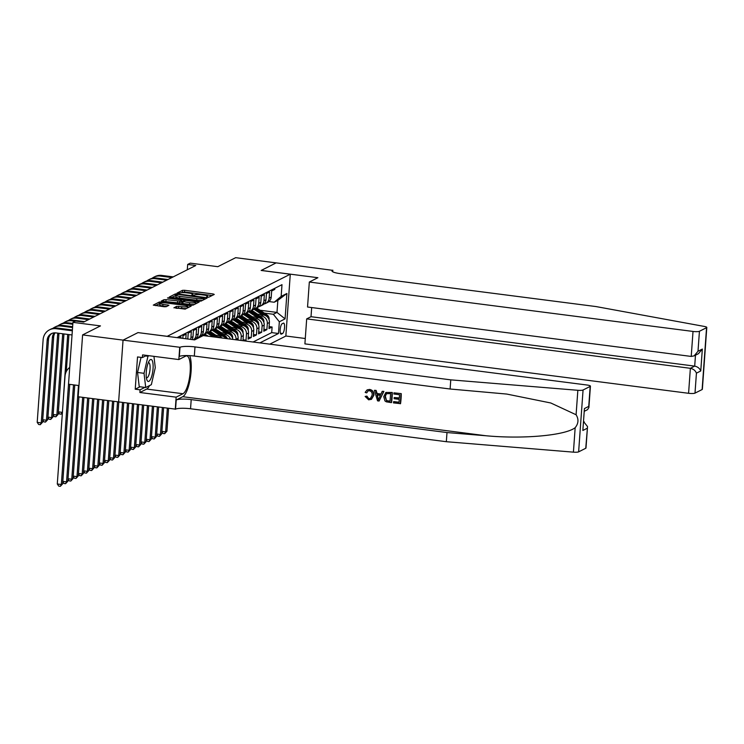 <?xml version="1.0" encoding="UTF-8"?>
<svg xmlns="http://www.w3.org/2000/svg" width="744" height="744" viewBox="0 0 744 744"><rect width="100%" height="100%" fill="white"/><g stroke="black" fill="none" stroke-linecap="round" stroke-linejoin="round"><path stroke-width="1.12" d="M207.353 297.219L208.822 297.182L214.263 294.438L213.184 293.973L184.577 290.29L182.475 290.346L177.035 293.089L179.964 293.015A5.357 0.986 4.1 0 1 186.688 292.848L189.069 293.155A5.357 0.986 4.1 0 1 192.78 294.364A5.357 0.986 4.1 0 1 192.519 294.633L191.757 295.052L192.566 295.312L194.742 294.922A5.357 0.986 4.1 0 1 201.466 294.754L203.856 295.061A5.357 0.986 4.1 0 1 207.557 296.27A5.357 0.986 4.1 0 1 207.297 296.54L206.534 296.958L207.353 297.219M173.957 307.681L185.154 309.123L191.199 306.072L190.12 305.607L159.421 301.98L153.292 305.114L164.145 306.742L166.247 306.686L168.916 305.3L162.945 304.296A4.473 0.828 4.1 0 1 159.848 303.292A4.473 0.828 4.1 0 1 165.689 302.92L184.521 305.347A4.473 0.828 4.1 0 1 187.609 306.351A4.473 0.828 4.1 0 1 181.778 306.723L176.542 306.379L173.938 307.858M138.068 332.615L167.205 336.316L290.281 274.211L261.144 270.453L276.136 262.883L235.662 257.675L217.806 266.687L190.278 263.144L187.674 264.455L195.765 265.506L83.644 322.087L75.553 321.036L72.94 322.357L68.513 384.211L78.976 385.559M138.068 332.559L123.076 340.129L82.603 334.912L100.468 325.9L72.94 322.357M198.974 301.143L201.075 301.088L207.12 298.037L206.042 297.581L177.435 293.889L175.333 293.945L169.214 297.079L198.974 301.143M199.16 302.055L193.115 305.105L191.013 305.161L161.253 301.097L163.922 299.711L166.024 299.655L179.722 301.097L181.517 300.148L180.364 299.767L168.284 298.214L167.474 297.944L169 297.851L199.16 302.055M585.751 448.269L587.528 426.554L585.993 448.009A5.115 0.939 -175.9 0 1 585.751 448.269L578.627 451.859A5.115 0.939 -175.9 0 1 573.419 452.147L446.335 441.704L190.548 408.763A11.932 2.195 4.1 0 0 175.565 409.144L78.166 396.766L82.603 334.912M244.553 340.91L246.022 340.166L243.037 339.785M238.257 326.263L240.461 326.551A6.817 6.408 63.2 0 1 246.459 334.065L248.543 333.014L248.105 339.115L251.239 337.534L248.245 337.153M243.465 323.631L245.678 323.919A6.817 6.408 63.2 0 1 251.677 331.433L253.76 330.382L253.323 336.483L256.457 334.902L253.462 334.521M248.682 320.999L250.895 321.287A6.817 6.408 63.2 0 1 256.894 328.802L258.977 327.751L258.54 333.851L261.665 332.27L258.68 331.889M253.899 318.367L256.113 318.655A6.817 6.408 63.2 0 1 262.102 326.17L264.194 325.119L263.757 331.219L266.882 329.639L267.319 323.538A6.817 6.408 -116.8 0 0 261.321 316.023L259.117 315.735M263.897 329.257L266.882 329.639M274.871 288.263L274.796 289.397L271.662 290.978L271.225 297.079A6.817 6.408 -116.8 0 1 267.821 302.334L265.738 303.385A6.817 6.408 -116.8 0 0 269.142 298.13L269.579 292.029L266.445 293.61L266.008 299.711A6.817 6.408 -116.8 0 1 262.613 304.966L260.521 306.017A6.817 6.408 63.2 0 1 258.838 306.575M260.521 306.017A6.817 6.408 63.2 0 0 263.925 300.762L264.362 294.661L261.237 296.242L260.8 302.343A6.817 6.408 -116.8 0 1 257.396 307.598L255.304 308.648A6.817 6.408 63.2 0 1 253.63 309.206M255.304 308.648A6.817 6.408 63.2 0 0 258.707 303.394L259.144 297.293L256.02 298.874L255.583 304.975A6.817 6.408 -116.8 0 1 252.179 310.229L250.096 311.28A6.817 6.408 63.2 0 1 248.412 311.838M250.096 311.28A6.817 6.408 63.2 0 0 253.499 306.026L253.937 299.925L250.802 301.506L250.365 307.607A6.817 6.408 -116.8 0 1 246.962 312.861L244.878 313.912A6.817 6.408 63.2 0 1 243.195 314.47M244.878 313.912A6.817 6.408 63.2 0 0 248.282 308.658L248.719 302.557L245.585 304.138L245.148 310.239A6.817 6.408 -116.8 0 1 241.754 315.493L239.661 316.544A6.817 6.408 63.2 0 1 237.978 317.102M239.661 316.544A6.817 6.408 63.2 0 0 243.065 311.29L243.502 305.189L240.377 306.77L239.94 312.871A6.817 6.408 -116.8 0 1 236.536 318.125L234.444 319.176A6.817 6.408 63.2 0 1 232.77 319.734M234.444 319.176A6.817 6.408 63.2 0 0 237.848 313.922L238.285 307.821L235.16 309.402L234.723 315.502A6.817 6.408 -116.8 0 1 231.319 320.757L229.236 321.808A6.817 6.408 63.2 0 1 227.552 322.366M229.236 321.808A6.817 6.408 63.2 0 0 232.64 316.553L233.077 310.453L229.943 312.034L229.505 318.134A6.817 6.408 -116.8 0 1 226.102 323.389L224.018 324.44A6.817 6.408 63.2 0 1 222.335 324.998M224.018 324.44A6.817 6.408 63.2 0 0 227.422 319.185L227.859 313.084L224.725 314.666L224.288 320.766A6.817 6.408 -116.8 0 1 220.884 326.021L218.801 327.072A6.817 6.408 63.2 0 1 217.118 327.63M218.801 327.072A6.817 6.408 63.2 0 0 222.205 321.817L222.642 315.716L219.517 317.297L219.08 323.398A6.817 6.408 -116.8 0 1 215.676 328.653L213.584 329.704A6.817 6.408 63.2 0 1 211.91 330.262M213.584 329.704A6.817 6.408 63.2 0 0 216.988 324.449L217.425 318.348L214.3 319.929L213.863 326.03A6.817 6.408 -116.8 0 1 210.459 331.285L208.376 332.336A6.817 6.408 63.2 0 1 206.693 332.894M208.376 332.336A6.817 6.408 63.2 0 0 211.78 327.081L212.217 320.98L209.083 322.561L208.645 328.662A6.817 6.408 -116.8 0 1 205.242 333.917L203.159 334.967A6.817 6.408 63.2 0 1 201.475 335.525M203.159 334.967A6.817 6.408 63.2 0 0 206.562 329.713L206.999 323.612L203.865 325.193L203.428 331.294A6.817 6.408 -116.8 0 1 200.024 336.548L197.941 337.599A6.817 6.408 63.2 0 1 196.258 338.157M197.941 337.599A6.817 6.408 63.2 0 0 201.345 332.345L201.782 326.244L198.657 327.825L198.22 333.926A6.817 6.408 -116.8 0 1 194.816 339.18L193.645 339.766M193.514 339.748A6.817 6.408 63.2 0 0 196.128 334.977L196.565 328.876L193.44 330.448L193.003 336.558A6.817 6.408 -116.8 0 1 192.036 339.562M190.548 339.366A6.817 6.408 63.2 0 0 190.92 337.609L191.357 331.508L188.223 333.079L187.795 339.013M185.805 338.762L186.14 334.14L183.005 335.711L182.819 338.371M180.829 338.12L180.922 336.772L178.774 337.85M226.102 338.529A6.817 6.408 -116.8 0 0 221.693 336.018L214.97 335.153M222.27 338.036A6.817 6.408 63.2 0 0 219.601 337.069L217.397 336.79M207.065 335.46L206.107 335.339M232.844 339.404A6.817 6.408 -116.8 0 0 226.901 333.386L220.178 332.522M230.417 339.087A6.817 6.408 63.2 0 0 224.818 334.437L222.605 334.158M212.273 332.828L211.324 332.708M237.987 340.064L238.117 338.278A6.817 6.408 -116.8 0 0 232.119 330.755L225.395 329.89M235.997 339.803L236.034 339.329A6.817 6.408 63.2 0 0 230.036 331.805L227.822 331.526M217.49 330.197L216.541 330.076M242.972 340.706L243.334 335.646A6.817 6.408 -116.8 0 0 237.336 328.123L230.612 327.258M240.972 340.445L241.242 336.697A6.817 6.408 63.2 0 0 235.253 329.183L233.039 328.894M222.707 327.565L221.749 327.444M248.543 333.014A6.817 6.408 -116.8 0 0 242.553 325.491L235.829 324.626M227.924 324.933L226.967 324.812M253.76 330.382A6.817 6.408 -116.8 0 0 247.761 322.859L241.037 321.994M233.132 322.301L232.184 322.18M258.977 327.751A6.817 6.408 -116.8 0 0 252.979 320.227L246.255 319.362M238.35 319.669L237.401 319.548M264.194 325.119A6.817 6.408 -116.8 0 0 258.196 317.595L251.472 316.73M243.567 317.037L242.609 316.916M283.306 323.166L282.162 323.742A5.282 1.525 97.3 0 0 280.218 329.239A5.282 1.525 97.3 0 0 281.111 334.168A5.282 1.525 97.3 0 0 281.418 334.103L282.562 333.526A5.282 1.525 97.3 0 0 284.506 328.03A5.282 1.525 97.3 0 0 283.613 323.101A5.282 1.525 97.3 0 0 283.306 323.166M269.793 344.156L285.854 336.056L290.281 274.211M259.879 342.882L278.498 333.489L279.335 321.78L273.336 314.266L264.325 313.103M273.336 314.266L276.991 312.424L277.847 300.39L274.201 302.231L281.158 296.372L281.995 284.673L177.053 337.627M281.158 296.372L286.896 293.48L285.073 318.888L279.335 321.78M248.784 314.405L247.826 314.284M253.081 342.007L271.7 332.615L272.099 327.007L268.965 328.588L269.402 322.487A6.817 6.408 -116.8 0 0 263.413 314.963L256.689 314.098M264.055 303.943A6.817 6.408 -116.8 0 0 265.738 303.385M262.102 326.17L261.665 332.27M256.894 328.802L256.457 334.902M251.677 331.433L251.239 337.534M246.459 334.065L246.022 340.166M253.992 311.773L253.044 311.652M260.084 310.248L276.991 312.424L285.073 318.888M268.993 301.562L274.201 302.231M187.674 264.455L187.293 269.774M269.105 326.625L272.099 327.007M271.7 332.615L278.498 333.489M277.847 300.39L286.896 293.48M212.105 295.526L184.456 291.964L180.857 292.773M175.975 295.498L171.325 297.581M204.963 299.125L204.312 299.042M204.33 298.037L178.467 294.484L176.254 294.894A5.357 0.986 4.1 0 0 176.002 295.163A5.357 0.986 4.1 0 0 179.704 296.372L196.862 298.586A5.357 0.986 4.1 0 0 203.586 298.409L204.33 298.037L204.228 299.497M176.002 295.163L175.882 296.837A5.357 0.986 4.1 0 0 179.583 298.046L179.704 296.372M202.582 300.334A5.357 0.986 4.1 0 1 196.742 300.26L179.583 298.046M163.364 301.599L163.922 299.711M181.331 301.72L179.602 302.762L177.5 302.817L163.801 301.376M181.443 301.143L182.224 301.236M195.449 302.938L197.002 303.143M189.655 302.696A4.473 0.828 4.1 0 0 195.495 302.324A4.473 0.828 4.1 0 0 192.398 301.32L185.768 300.464L181.945 301.385L189.655 302.696L189.543 304.37A4.473 0.828 4.1 0 0 194.463 304.426M181.824 303.05L182.903 303.515L183.024 301.841M189.543 304.37L182.903 303.515M186.437 308.472A4.473 0.828 4.1 0 1 181.657 308.397L175.984 308.267M159.848 303.292L159.728 304.956A4.473 0.828 4.1 0 0 162.824 305.97L162.945 304.296M166.684 306.472L162.824 305.97M159.83 303.543L155.403 305.617M189.05 307.16L187.572 306.965M269.03 319.66L269.142 319.12A4.52 4.241 -116.8 0 0 267.059 314.945L257.861 308.751A13.048 12.257 -116.8 0 0 256.596 307.997M262.325 314.824L255.248 310.062A13.048 12.257 -116.8 0 0 253.732 309.188M257.647 314.228L254.169 311.885A10.825 10.174 -116.8 0 0 251.491 310.574M267.691 317.325A4.52 4.241 -116.8 0 0 266.064 315.437L256.866 309.253A13.048 12.257 -116.8 0 0 255.611 308.5M254.969 308.807A13.048 12.257 63.2 0 1 256.243 309.569L264.743 315.289M167.335 408.27L165.642 431.873L166.944 431.213L168.572 408.428M166.944 431.213L164.657 433.696L163.038 433.482L161.876 431.771M161.904 431.39L165.642 431.873L164.657 433.696M151.953 278.377A12.788 12.016 63.2 0 1 153.803 277.196L155.115 276.536A12.788 12.016 63.2 0 1 161.773 275.419L173.203 276.889M153.803 277.196A12.788 12.016 63.2 0 1 160.472 276.08L171.892 277.549M147.284 380.733A11.086 3.199 97.3 0 0 152.204 374.418A11.086 3.199 97.3 0 0 152.027 360.198A11.086 3.199 97.3 0 0 149.2 360.887A11.086 3.199 97.3 0 0 146.791 379.626A11.086 3.199 97.3 0 0 147.284 380.733M146.345 377.534A7.589 2.195 97.3 0 0 146.773 377.747A7.589 2.195 97.3 0 0 149.721 371.73A7.589 2.195 97.3 0 0 149.358 363.193A7.589 2.195 97.3 0 0 148.707 362.7A7.589 2.195 97.3 0 0 148.251 362.793M153.943 356.348L155.282 367.629L151.348 384.676L145.722 387.522L139.24 386.685L137.547 372.474L141.035 357.39M145.582 355.948L147.963 356.255L149.032 355.716M145.722 387.522L144.029 373.311L147.963 356.255M137.547 372.474L144.029 373.311M311.671 307.551L311.02 316.702L306.686 318.888L304.901 343.877L688.581 393.297L690.376 368.308L694.701 366.122L695.482 355.176M306.686 318.888L690.376 368.308C693.38 368.95 695.398 370.568 696.431 373.153L694.998 393.13L702.122 389.54L706.558 327.686A5.115 0.939 4.1 0 0 706.8 327.425A5.115 0.939 4.1 0 0 704.382 326.449L596.009 306.565L340.222 273.615A11.932 2.195 -175.9 0 1 331.964 270.918A11.932 2.195 -175.9 0 1 332.54 270.314L276.163 262.874L261.218 270.463M261.218 270.416L317.883 277.707L309.327 282.032L693.017 331.443A5.115 0.939 4.1 0 0 699.434 331.275L706.558 327.686M332.828 270.174L332.708 271.774M285.854 336.009L305.282 338.511M309.327 282.032L307.542 307.021L691.223 356.432L693.017 331.443M706.8 327.425L702.364 389.279A5.115 0.939 -175.9 0 1 702.122 389.54M694.998 393.13A5.115 0.939 -175.9 0 1 688.581 393.297M311.02 316.702L694.701 366.122C697.705 366.764 699.723 368.382 700.764 370.968L696.431 373.153M699.434 331.275L698.002 351.252L694.133 355.865L691.223 356.432M698.002 351.252L702.336 349.076L698.458 353.679L694.133 355.865M401.249 393.632L393.92 392.832L401.249 393.632A22.208 6.417 97.3 0 1 400.532 403.657L393.446 402.895L393.846 401.583L399.026 402.253M399.333 397.938L394.208 397.538L399.314 398.198L399.565 394.729L393.836 393.985L393.92 392.832M391.335 402.625L391.567 402.504A22.208 6.417 97.3 0 0 392.283 392.469L385.876 392.441L392.051 392.59L391.335 402.625L386.303 401.825L384.946 400.932L383.718 396.636L385.876 392.441M369.601 389.428L367.118 389.875L369.601 389.428C372.632 390.061 374.074 391.958 373.925 395.129L371.488 399.296L368.661 399.835L365.127 396.431L366.913 396.115L368.81 398.682L370.447 398.459L372.13 395.166C372.418 392.832 371.516 391.353 369.424 390.712L367.927 390.944L366.922 392.674M446.335 441.704L446.995 432.552L191.208 399.612A11.932 2.195 4.1 0 0 176.216 399.993L182.736 396.701A22.208 6.417 97.3 0 0 190.213 378.761A22.208 6.417 97.3 0 0 189.701 355.641M446.995 432.552L485.962 435.752C523.172 439.258 565.301 435.454 575.168 427.688C578.534 423.522 578.851 419.216 576.098 414.752L550.802 402.988L506.785 394.069L450.111 389.01L194.323 356.06A11.932 2.195 4.1 0 0 179.341 356.45L180.002 347.29L123.048 340.138L137.993 332.605L194.649 339.896L203.205 335.581L586.886 385.001A5.115 0.939 4.1 0 1 590.429 386.155A5.115 0.939 4.1 0 1 590.178 386.415L583.064 390.005L578.627 451.859M379.087 401.044L383.904 391.391L382.211 391.325L383.662 391.511L379.087 401.044L377.543 400.849L374.409 390.321L375.86 390.507L376.743 393.734L380.882 394.264L382.211 391.325M380.993 394.032L377.134 393.539L376.092 390.386L374.409 390.321M118.612 401.993L123.048 340.138M450.111 389.01L450.771 379.858L194.984 346.909A11.932 2.195 4.1 0 0 180.002 347.29M576.098 414.752L577.846 390.293L450.771 379.858M149.544 385.587A19.186 5.543 -82.7 0 1 146.689 389.066L139.881 392.497L140.077 389.828L144.866 387.41M146.652 355.409L142.383 357.566L137.528 356.934L135.222 389.196L140.077 389.828M142.383 357.566L142.578 354.888L178.839 359.557L179.713 347.439M175.277 409.293L176.142 397.166L182.95 393.734A19.186 5.543 97.3 0 0 190.008 373.795A19.186 5.543 97.3 0 0 186.753 355.902A19.186 5.543 97.3 0 0 185.647 356.125L178.839 359.557M139.881 392.497L176.142 397.166M583.696 421.792L587.528 426.554M577.846 390.293A5.115 0.939 4.1 0 0 583.064 390.005M135.222 389.196L140.012 386.787M587.183 428.293L582.85 430.469L584.421 408.577L588.746 406.391L588.885 407.6L587.518 409.665L584.459 411.209M365.127 396.431L366.913 396.115M366.522 396.31L368.81 398.682M369.377 389.54C372.344 390.2 373.711 392.125 373.507 395.343L373.925 395.129M373.507 395.343L371.209 399.435M366.513 392.879L365.174 392.367L367.118 389.875M379.198 398.021L380.389 395.371L377.078 394.943L378.398 399.788L379.198 398.021M377.831 397.705L377.487 394.738M390.6 393.576L386.248 393.725L385.085 396.831L386.489 400.616L390.042 401.286L390.6 393.576M386.582 393.502L385.085 396.831M386.489 400.616L385.504 396.626M388.08 401.035L386.806 400.458M390.061 401.09L388.387 400.877M393.529 401.741L399.007 402.439L399.23 399.361L394.125 398.7L394.208 397.538M401.016 393.743L400.3 403.778M263.813 322.292L263.925 321.752A4.52 4.241 -116.8 0 0 261.841 317.567L252.644 311.383A13.048 12.257 -116.8 0 0 251.379 310.629M257.117 317.456L250.031 312.694A13.048 12.257 -116.8 0 0 248.524 311.82M252.43 316.86L248.952 314.517A10.825 10.174 -116.8 0 0 246.273 313.205M262.474 319.957A4.52 4.241 -116.8 0 0 260.856 318.069L251.649 311.885A13.048 12.257 -116.8 0 0 250.393 311.132M249.752 311.438A13.048 12.257 63.2 0 1 251.026 312.192L259.526 317.921M162.35 407.628L160.425 434.505L161.727 433.845L163.596 407.786M161.727 433.845L159.448 436.328L157.821 436.114L156.659 434.403M156.686 434.022L160.425 434.505L159.448 436.328M258.596 324.923L258.717 324.384A4.52 4.241 -116.8 0 0 256.624 320.199L247.427 314.014A13.048 12.257 -116.8 0 0 246.171 313.261M251.9 320.087L244.823 315.326A13.048 12.257 -116.8 0 0 243.307 314.452M247.213 319.492L243.734 317.149A10.825 10.174 -116.8 0 0 241.056 315.837M257.257 322.589A4.52 4.241 -116.8 0 0 255.638 320.701L246.441 314.517A13.048 12.257 -116.8 0 0 245.176 313.763M244.534 314.07A13.048 12.257 63.2 0 1 245.808 314.824L254.318 320.552M157.365 406.987L155.208 437.137L156.51 436.477L158.612 407.145M156.51 436.477L154.231 438.951L152.613 438.746L151.441 437.035M151.469 436.654L155.208 437.137L154.231 438.951M253.388 327.555L253.499 327.016A4.52 4.241 -116.8 0 0 251.416 322.831L242.209 316.646A13.048 12.257 -116.8 0 0 240.954 315.893M246.683 322.719L239.605 317.958A13.048 12.257 -116.8 0 0 238.089 317.084M241.995 322.115L238.517 319.781A10.825 10.174 -116.8 0 0 235.839 318.469M252.039 325.221A4.52 4.241 -116.8 0 0 250.421 323.333L241.223 317.139A13.048 12.257 -116.8 0 0 239.959 316.395M239.326 316.702A13.048 12.257 63.2 0 1 240.6 317.456L249.101 323.184M152.39 406.345L149.99 439.769L151.292 439.109L153.636 406.503M151.292 439.109L149.014 441.583L147.396 441.378L146.233 439.667M146.261 439.286L149.99 439.769L149.014 441.583M248.171 330.187L248.282 329.648A4.52 4.241 -116.8 0 0 246.199 325.463L237.001 319.278A13.048 12.257 -116.8 0 0 235.736 318.525M241.465 325.351L234.388 320.59A13.048 12.257 -116.8 0 0 232.872 319.715M236.778 324.747L233.309 322.412A10.825 10.174 -116.8 0 0 230.631 321.101M246.831 327.853A4.52 4.241 -116.8 0 0 245.204 325.965L236.006 319.771A13.048 12.257 -116.8 0 0 234.741 319.027M234.109 319.334A13.048 12.257 63.2 0 1 235.383 320.087L243.883 325.816M147.405 405.703L144.782 442.401L146.084 441.741L148.651 405.861M146.084 441.741L143.797 444.214L142.178 444.01L141.016 442.299M141.044 441.917L144.782 442.401L143.797 444.214M146.735 281.009A12.788 12.016 63.2 0 1 148.595 279.828L149.897 279.167A12.788 12.016 63.2 0 1 156.556 278.051L167.986 279.521M148.595 279.828A12.788 12.016 63.2 0 1 155.254 278.712L166.684 280.181M141.518 283.641A12.788 12.016 63.2 0 1 143.378 282.46L144.68 281.799A12.788 12.016 63.2 0 1 151.339 280.683L162.769 282.153M143.378 282.46A12.788 12.016 63.2 0 1 150.037 281.344L161.467 282.813M136.301 286.273A12.788 12.016 63.2 0 1 138.161 285.092L139.463 284.431A12.788 12.016 63.2 0 1 146.122 283.315L157.551 284.785M138.161 285.092A12.788 12.016 63.2 0 1 144.82 283.976L156.249 285.445M131.083 288.904A12.788 12.016 63.2 0 1 132.944 287.723L134.255 287.063A12.788 12.016 63.2 0 1 140.914 285.947L152.334 287.417M132.944 287.723A12.788 12.016 63.2 0 1 139.612 286.607L151.032 288.077M242.953 332.819L243.065 332.28A4.52 4.241 -116.8 0 0 240.982 328.095L231.784 321.91A13.048 12.257 -116.8 0 0 230.519 321.157M236.257 327.983L229.171 323.222A13.048 12.257 -116.8 0 0 227.664 322.347M231.57 327.379L228.092 325.044A10.825 10.174 -116.8 0 0 225.413 323.733M241.614 330.485A4.52 4.241 -116.8 0 0 239.996 328.597L230.789 322.403A13.048 12.257 -116.8 0 0 229.533 321.659M228.892 321.966A13.048 12.257 63.2 0 1 230.166 322.719L238.666 328.448M142.43 405.062L139.565 445.033L140.867 444.373L143.676 405.22M140.867 444.373L138.589 446.846L136.961 446.642L135.799 444.931M135.827 444.549L139.565 445.033L138.589 446.846M125.876 291.536A12.788 12.016 63.2 0 1 127.736 290.355L129.037 289.695A12.788 12.016 63.2 0 1 135.696 288.579L147.126 290.048M127.736 290.355A12.788 12.016 63.2 0 1 134.394 289.239L145.824 290.709M237.736 335.451L237.857 334.912A4.52 4.241 -116.8 0 0 235.764 330.727L226.567 324.542A13.048 12.257 -116.8 0 0 225.302 323.789M231.04 330.615L223.963 325.853A13.048 12.257 -116.8 0 0 222.447 324.979M226.353 330.011L222.875 327.676A10.825 10.174 -116.8 0 0 220.196 326.365M236.397 333.117A4.52 4.241 -116.8 0 0 234.779 331.229L225.581 325.035A13.048 12.257 -116.8 0 0 224.316 324.291M223.674 324.598A13.048 12.257 63.2 0 1 224.948 325.351L233.449 331.08M137.445 404.42L134.348 447.665L135.65 447.005L138.691 404.578M135.65 447.005L133.371 449.478L131.753 449.274L130.581 447.562M130.609 447.181L134.348 447.665L133.371 449.478M120.658 294.168A12.788 12.016 63.2 0 1 122.518 292.987L123.82 292.327A12.788 12.016 63.2 0 1 130.479 291.211L141.909 292.68M122.518 292.987A12.788 12.016 63.2 0 1 129.177 291.871L140.607 293.341M232.528 338.083L232.64 337.543A4.52 4.241 -116.8 0 0 230.556 333.358L221.349 327.174A13.048 12.257 -116.8 0 0 220.094 326.421M225.823 333.247L218.745 328.485A13.048 12.257 -116.8 0 0 217.229 327.611M221.135 332.642L217.657 330.308A10.825 10.174 -116.8 0 0 214.979 328.997M231.179 335.749A4.52 4.241 -116.8 0 0 229.561 333.861L220.363 327.667A13.048 12.257 -116.8 0 0 219.099 326.923M218.466 327.23A13.048 12.257 63.2 0 1 219.731 327.983L228.241 333.712M132.469 403.778L129.131 450.297L130.433 449.636L133.715 403.936M130.433 449.636L128.154 452.11L126.536 451.906L125.373 450.194M125.401 449.813L129.131 450.297L128.154 452.11M115.441 296.8A12.788 12.016 63.2 0 1 117.301 295.619L118.603 294.959A12.788 12.016 63.2 0 1 125.262 293.843L136.691 295.312M117.301 295.619A12.788 12.016 63.2 0 1 123.96 294.503L135.389 295.973M227.264 338.678A4.52 4.241 -116.8 0 0 225.339 335.99L216.141 329.806A13.048 12.257 -116.8 0 0 214.877 329.053M220.605 335.879L213.528 331.117A13.048 12.257 -116.8 0 0 212.012 330.243M215.918 335.274L212.449 332.94A10.825 10.174 -116.8 0 0 209.771 331.629M225.971 338.381A4.52 4.241 -116.8 0 0 224.344 336.493L215.146 330.299A13.048 12.257 -116.8 0 0 213.881 329.555M213.249 329.862A13.048 12.257 63.2 0 1 214.523 330.615L223.023 336.344M127.484 403.136L123.913 452.929L125.225 452.268L128.731 403.295M125.225 452.268L122.937 454.742L121.319 454.538L120.156 452.826M120.184 452.445L123.913 452.929L122.937 454.742M110.224 299.432A12.788 12.016 63.2 0 1 112.084 298.251L113.395 297.591A12.788 12.016 63.2 0 1 120.054 296.475L131.474 297.944M112.084 298.251A12.788 12.016 63.2 0 1 118.742 297.135L130.172 298.604M218.531 337.553L210.924 332.438A13.048 12.257 -116.8 0 0 209.659 331.685M212.896 336.827L208.311 333.749A13.048 12.257 -116.8 0 0 206.804 332.875M208.208 336.223L207.232 335.572A10.825 10.174 -116.8 0 0 204.554 334.261M216.392 337.283L209.929 332.931A13.048 12.257 -116.8 0 0 208.673 332.187M208.032 332.494A13.048 12.257 63.2 0 1 209.306 333.247L215.035 337.106M122.509 402.495L118.705 455.561L120.007 454.9L123.755 402.653M120.007 454.9L117.719 457.374L116.101 457.169L114.939 455.458M114.967 455.077L118.705 455.561L117.719 457.374M105.016 302.064A12.788 12.016 63.2 0 1 106.876 300.883L108.178 300.223A12.788 12.016 63.2 0 1 114.836 299.107L126.266 300.576M106.876 300.883A12.788 12.016 63.2 0 1 113.534 299.767L124.955 301.236M207.251 336.102L205.707 335.07A13.048 12.257 -116.8 0 0 204.442 334.316M202.442 335.963A13.048 12.257 -116.8 0 0 201.587 335.507M200.071 337.162A10.825 10.174 -116.8 0 0 199.336 336.893M205.102 335.823L204.712 335.563A13.048 12.257 -116.8 0 0 203.456 334.819M202.814 335.126A13.048 12.257 63.2 0 1 203.735 335.646M117.524 401.834L113.488 458.192L114.79 457.532L118.77 402.011M114.79 457.532L112.511 460.006L110.893 459.801L109.721 458.09M109.749 457.709L113.488 458.192L112.511 460.006M99.798 304.696A12.788 12.016 63.2 0 1 101.658 303.515L102.96 302.854A12.788 12.016 63.2 0 1 109.619 301.738L121.049 303.208M101.658 303.515A12.788 12.016 63.2 0 1 108.317 302.389L119.747 303.868M199.838 337.283A13.048 12.257 -116.8 0 0 199.234 336.948M197.225 338.594A13.048 12.257 -116.8 0 0 196.37 338.139M194.854 339.794A10.825 10.174 -116.8 0 0 194.119 339.524M198.843 337.785A13.048 12.257 -116.8 0 0 198.239 337.451M197.597 337.757A13.048 12.257 63.2 0 1 198.22 338.102M112.549 401.193L108.271 460.824L109.573 460.164L113.795 401.351M109.573 460.164L107.294 462.638L105.676 462.433L104.513 460.722M104.541 460.341L108.271 460.824L107.294 462.638M94.581 307.328A12.788 12.016 63.2 0 1 96.441 306.147L97.743 305.486A12.788 12.016 63.2 0 1 104.402 304.37L115.832 305.84M96.441 306.147A12.788 12.016 63.2 0 1 103.1 305.021L114.53 306.5M194.575 339.887A13.048 12.257 -116.8 0 0 194.017 339.58M107.564 400.551L103.053 463.456L104.365 462.796L108.81 400.709M104.365 462.796L102.077 465.27L100.459 465.065L99.296 463.354M99.324 462.973L103.053 463.456L102.077 465.27M89.364 309.96A12.788 12.016 63.2 0 1 91.224 308.779L92.535 308.118A12.788 12.016 63.2 0 1 99.194 307.002L110.614 308.472M91.224 308.779A12.788 12.016 63.2 0 1 97.883 307.653L109.312 309.132M102.588 399.909L97.845 466.088L99.147 465.428L103.835 400.067M99.147 465.428L96.86 467.902L95.241 467.697L94.079 465.986M94.107 465.605L97.845 466.088L96.86 467.902M84.156 312.592A12.788 12.016 63.2 0 1 86.016 311.411L87.318 310.75A12.788 12.016 63.2 0 1 93.977 309.634L105.406 311.104M86.016 311.411A12.788 12.016 63.2 0 1 92.675 310.285L104.095 311.764M97.604 399.268L92.628 468.72L93.93 468.06L98.85 399.426M93.93 468.06L91.651 470.534L90.033 470.329L88.862 468.618M88.889 468.236L92.628 468.72L91.651 470.534M78.938 315.224A12.788 12.016 63.2 0 1 80.798 314.042L82.1 313.382A12.788 12.016 63.2 0 1 88.759 312.266L100.189 313.736M80.798 314.042A12.788 12.016 63.2 0 1 87.457 312.917L98.887 314.396M92.628 398.626L87.411 471.352L88.713 470.692L93.874 398.793M88.713 470.692L86.434 473.165L84.816 472.961L83.654 471.25M83.681 470.868L87.411 471.352L86.434 473.165M73.721 317.855A12.788 12.016 63.2 0 1 75.581 316.674L76.883 316.014A12.788 12.016 63.2 0 1 83.542 314.898L94.972 316.367M75.581 316.674A12.788 12.016 63.2 0 1 82.24 315.549L93.67 317.028M87.643 397.984L82.193 473.984L83.505 473.324L88.889 398.152M83.505 473.324L81.217 475.797L79.599 475.593L78.436 473.882M78.464 473.5L82.193 473.984L81.217 475.797M68.504 320.487A12.788 12.016 63.2 0 1 70.364 319.306L71.666 318.646A12.788 12.016 63.2 0 1 78.334 317.53L89.754 318.999M70.364 319.306A12.788 12.016 63.2 0 1 77.023 318.181L88.452 319.66M67.695 334.409L62.44 412.176M68.941 334.577L66.29 371.554M62.375 412.985L61.129 414.166L59.511 413.952L58.348 412.241M58.376 411.86L62.105 412.343L61.129 414.166M82.668 397.343L76.985 476.616L78.287 475.955L83.905 397.51M78.287 475.955L76 478.429L74.381 478.225L73.219 476.513M73.247 476.132L76.985 476.616L76 478.429M63.296 323.119A12.788 12.016 63.2 0 1 65.156 321.938L66.458 321.278A12.788 12.016 63.2 0 1 73.117 320.162L84.546 321.631M65.156 321.938A12.788 12.016 63.2 0 1 71.815 320.813L75.144 321.241M62.71 333.768L56.888 414.975L58.199 414.315L63.956 333.935M58.199 414.315L55.912 416.798L54.293 416.584L53.131 414.873M53.159 414.492L56.888 414.975L55.912 416.798M78.483 385.494L71.768 479.238L73.07 478.587L78.929 396.868M73.07 478.587L70.792 481.061L69.173 480.856L68.002 479.136M68.03 478.764L71.768 479.238L70.792 481.061M58.079 325.751A12.788 12.016 63.2 0 1 59.939 324.57L61.24 323.91A12.788 12.016 63.2 0 1 67.899 322.794L72.865 323.426M59.939 324.57A12.788 12.016 63.2 0 1 66.597 323.445L72.81 324.245M59.036 333.303A8.528 8.007 -116.8 0 0 58.906 334.288L52.982 416.947L51.68 417.607L50.694 419.43L49.076 419.216L47.914 417.505M57.93 333.154A8.528 8.007 -116.8 0 0 57.604 334.94L51.68 417.607L47.941 417.124M52.982 416.947L50.694 419.43M73.507 384.853L66.551 481.87L67.853 481.219L74.753 385.011M67.853 481.219L65.574 483.693L63.956 483.488L62.794 481.768M62.812 481.396L66.551 481.87L65.574 483.693M52.861 328.383A12.788 12.016 63.2 0 1 54.721 327.202L56.023 326.542A12.788 12.016 63.2 0 1 62.682 325.426L72.633 326.7M54.721 327.202A12.788 12.016 63.2 0 1 61.38 326.077L72.568 327.518M55.112 332.828A8.528 8.007 -116.8 0 0 53.689 336.92L47.765 419.579L46.463 420.239L45.486 422.062L43.868 421.848L42.696 420.137M54.303 332.847A8.528 8.007 -116.8 0 0 52.387 337.571L46.463 420.239L42.724 419.756M47.765 419.579L45.486 422.062M68.522 384.211L61.334 484.502L62.645 483.851L69.769 384.369M62.645 483.851L60.357 486.325L58.739 486.12L57.288 483.981L65.016 376.25A12.788 12.016 63.2 0 1 69.713 367.434M57.288 483.981L61.334 484.502L60.357 486.325M72.038 334.977L55.865 332.894A8.528 8.007 -116.8 0 0 51.429 333.638A8.528 8.007 -116.8 0 0 47.17 340.203L41.246 422.871L37.2 422.35L43.124 339.683A12.788 12.016 63.2 0 1 49.504 329.834L50.806 329.173A12.788 12.016 63.2 0 1 57.474 328.058L72.4 329.973M49.504 329.834A12.788 12.016 63.2 0 1 56.163 328.709L72.335 330.792M52.099 333.34A8.528 8.007 -116.8 0 0 48.481 339.552L42.547 422.211L41.246 422.871L40.269 424.694L38.651 424.48L37.2 422.35M42.547 422.211L40.269 424.694M219.601 337.069L221.693 336.018M224.818 334.437L226.901 333.386M230.036 331.805L232.119 330.755M235.253 329.183L237.336 328.123M240.461 326.551L242.553 325.491M245.678 323.919L247.761 322.859M250.895 321.287L252.979 320.227M256.113 318.655L258.196 317.595M261.321 316.023L263.413 314.963M269.142 298.13L271.225 297.079M190.92 337.609L193.003 336.558M196.128 334.977L198.22 333.926M201.345 332.345L203.428 331.294M206.562 329.713L208.645 328.662M211.78 327.081L213.863 326.03M216.988 324.449L219.08 323.398M222.205 321.817L224.288 320.766M227.422 319.185L229.505 318.134M232.64 316.553L234.723 315.502M237.848 313.922L239.94 312.871M243.065 311.29L245.148 310.239M248.282 308.658L250.365 307.607M253.499 306.026L255.583 304.975M258.707 303.394L260.8 302.343M263.925 300.762L266.008 299.711M267.319 323.538L269.402 322.487M241.242 336.697L243.334 335.646M236.034 339.329L238.117 338.278M280.404 333.247L282.562 333.526M280.832 334.028L281.418 334.103M207.251 297.209L207.297 296.54M192.473 295.303L192.519 294.633M182.354 292.011L182.475 290.346M184.456 291.964L184.577 290.29M213.11 295.015L213.184 293.973M175.212 295.619L175.333 293.945M177.398 294.438L177.435 293.889M205.967 298.623L206.042 297.581M196.742 300.26L196.862 298.586M203.484 299.879L203.586 298.409M165.903 301.329L166.024 299.655M177.5 302.817L177.621 301.153M179.602 302.762L179.722 301.097M181.322 301.897L181.434 300.232M198.006 302.641L198.081 301.59M176.421 308.044L176.542 306.379M178.523 307.997L178.644 306.323M181.657 308.397L181.778 306.723M167.679 305.961L167.753 304.919M159.3 303.654L159.421 301.98M161.457 302.78L161.513 301.924M190.046 306.658L190.12 305.607M256.866 309.253L257.861 308.751M255.248 310.062L256.243 309.569M266.064 315.437L267.059 314.945M161.773 275.419L160.472 276.08M702.336 349.076L700.764 370.968M332.447 271.607L332.54 270.314M485.962 435.752L182.736 396.701M194.323 356.06L194.984 346.909M191.208 399.612L190.548 408.763M582.85 430.469L584.421 408.577M588.746 406.391L590.178 386.415M573.419 452.147L575.168 427.688M176.216 399.993L175.565 409.144M146.689 389.066L182.95 393.734M583.677 422.146L584.245 421.857M251.649 311.885L252.644 311.383M250.031 312.694L251.026 312.192M260.856 318.069L261.841 317.567M246.441 314.517L247.427 314.014M244.823 315.326L245.808 314.824M255.638 320.701L256.624 320.199M241.223 317.139L242.209 316.646M239.605 317.958L240.6 317.456M250.421 323.333L251.416 322.831M236.006 319.771L237.001 319.278M234.388 320.59L235.383 320.087M245.204 325.965L246.199 325.463M156.556 278.051L155.254 278.712M151.339 280.683L150.037 281.344M146.122 283.315L144.82 283.976M140.914 285.947L139.612 286.607M230.789 322.403L231.784 321.91M229.171 323.222L230.166 322.719M239.996 328.597L240.982 328.095M135.696 288.579L134.394 289.239M225.581 325.035L226.567 324.542M223.963 325.853L224.948 325.351M234.779 331.229L235.764 330.727M130.479 291.211L129.177 291.871M220.363 327.667L221.349 327.174M218.745 328.485L219.731 327.983M229.561 333.861L230.556 333.358M125.262 293.843L123.96 294.503M215.146 330.299L216.141 329.806M213.528 331.117L214.523 330.615M224.344 336.493L225.339 335.99M120.054 296.475L118.742 297.135M209.929 332.931L210.924 332.438M208.311 333.749L209.306 333.247M114.836 299.107L113.534 299.767M204.712 335.563L205.707 335.07M109.619 301.738L108.317 302.389M104.402 304.37L103.1 305.021M99.194 307.002L97.883 307.653M93.977 309.634L92.675 310.285M88.759 312.266L87.457 312.917M83.542 314.898L82.24 315.549M78.334 317.53L77.023 318.181M73.117 320.162L71.815 320.813M67.899 322.794L66.597 323.445M58.906 334.288L57.604 334.94M62.682 325.426L61.38 326.077M53.689 336.92L52.387 337.571M57.474 328.058L56.163 328.709M48.481 339.552L47.17 340.203M207.483 297.237L207.557 296.27M192.705 295.331L192.78 294.364M204.275 299.469L204.386 297.981M181.397 301.813L181.517 300.148M195.374 303.961L195.495 302.324M181.75 303.134L181.871 301.469M187.497 307.942L187.609 306.351M588.885 407.6L590.429 386.155"/></g></svg>

